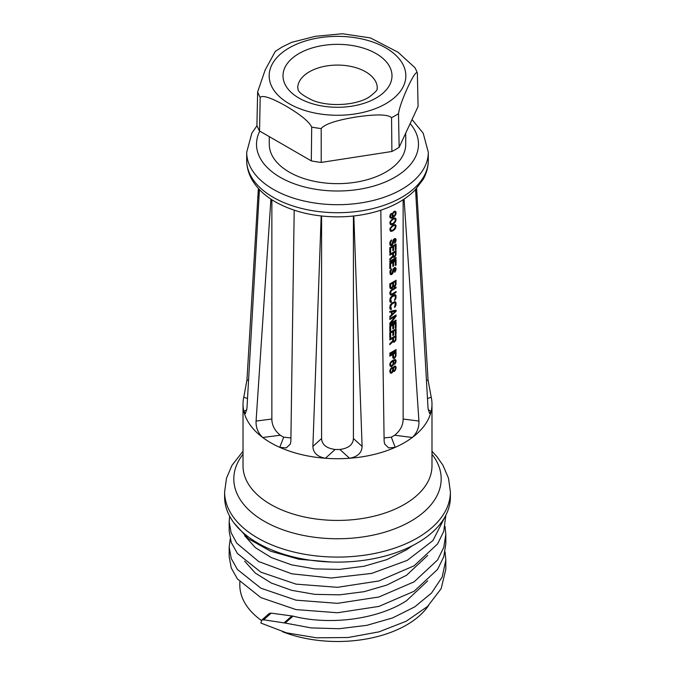 <?xml version="1.0" encoding="UTF-8"?>
<svg xmlns="http://www.w3.org/2000/svg" width="675" height="675" viewBox="0 0 675 675"><rect width="100%" height="100%" fill="white"/><g stroke="black" fill="none" stroke-linecap="round" stroke-linejoin="round"><path stroke-width="1.01" d="M412.636 545.577L406.569 549.796L386.91 559.6L364.061 566.249L339.5 569.396L314.795 568.898L291.566 564.848L271.316 557.584L255.336 547.636L244.671 535.722M271.865 199.741L271.865 419.032C271.856 425.233 274.674 430.625 280.311 435.232A78.536 45.343 180 0 0 281.964 436.219A78.536 45.343 180 0 0 283.677 437.172L290.917 437.957M399.144 147.293A82.215 47.469 180 0 1 395.634 149.453A82.215 47.469 180 0 1 391.897 151.487L391.551 117.678A81.498 47.056 0 0 0 395.128 115.729A81.498 47.056 0 0 0 398.503 113.662L399.144 147.293L418.087 106.49L417.352 73.043A81.498 47.056 0 0 0 414.813 67.559L398.107 52.279L370.457 37.927L342.377 33.75L315.419 36.307L291.617 42.348L281.821 47.191L275.29 51.418L265.165 69.997L257.648 91.876A81.498 47.056 0 0 0 260.187 97.352C262.879 94.964 271.493 97.875 286.031 106.085C300.569 114.657 309.125 121.66 311.698 127.094A81.498 47.056 0 0 0 321.19 128.562C324.768 124.082 336.479 120.217 356.341 116.961C376.194 114.075 387.931 114.311 391.551 117.678M393.365 369.073L393.5 370.195L394.284 370.634A78.536 45.343 180 0 0 394.538 370.474L395.44 368.415L395.314 367.293L394.538 366.863A78.536 45.343 180 0 1 394.284 367.023L393.365 369.073L392.546 368.601M393.365 369.672L392.833 369.36M394.926 366.93L394.073 366.441M394.538 366.863L393.989 366.542M394.284 367.023L393.812 366.753M393.888 367.554L393.432 367.293M393.5 368.39L392.512 367.681M392.344 368.356L392.453 367.791M390.082 372.6L390.943 372.237L390.521 371.25L389.821 370.853L390.369 372.963M392.825 370.87L393.694 370.457M395.111 367.107L394.892 366.061M390.125 369.672L390.656 369.976L391.483 368.483A78.536 45.343 180 0 0 391.888 368.255L392.833 369.377L391.888 372.161A78.536 45.343 180 0 1 391.483 372.389L389.821 371.469M393.888 370.567L392.833 369.942M393.626 371.469L394.149 371.461A78.536 45.343 180 0 0 394.538 371.225L396.065 368.01L395.567 366.23L394.538 366.112A78.536 45.343 180 0 1 394.149 366.348L393.103 368.018L392.361 367.453M393.103 368.018L392.15 367.478M403.135 199.741L403.135 419.032C403.144 425.233 400.326 430.625 394.689 435.232A78.536 45.343 180 0 1 391.323 437.172L384.083 437.957M389.821 216.219L391.348 213.308L390.521 216.608L389.821 216.203L389.964 217.493L390.935 218.185L390.142 217.73M390.935 218.185L392.563 217.738A78.536 45.343 180 0 0 393.5 217.198L395.947 214.043L395.947 211.79L394.411 211.241A78.536 45.343 180 0 1 393.888 211.553L392.293 213.983L392.158 215.561L392.833 216.835A78.536 45.343 180 0 1 392.563 216.987L391.348 217.367L390.521 216.608M390.8 224.724L392.428 224.429A78.536 45.343 180 0 0 393.626 223.737L395.179 222.193L396.065 219.527L395.179 217.983L393.626 218.329A78.536 45.343 180 0 1 392.428 219.012L389.964 222.159L390.369 224.471M390.8 231.339L392.428 231.036A78.536 45.343 180 0 0 393.626 230.352L395.179 228.8L396.065 226.133L395.179 224.598L393.626 224.935A78.536 45.343 180 0 1 392.428 225.627L389.964 228.766L390.369 231.086M395.052 242.857L396.065 239.659L395.693 238.705L394.673 238.587A78.536 45.343 180 0 1 394.149 238.908L393.103 240.275L391.888 244.418A78.536 45.343 180 0 1 391.483 244.645L390.8 244.257L390.656 242.528L391.618 239.912L390.378 241.177L389.821 242.966L389.964 244.848L391.348 245.616A78.536 45.343 180 0 0 392.023 245.244L393.103 243.734L394.284 239.726A78.536 45.343 180 0 0 394.538 239.566L395.314 240.148L394.673 242.35L394.673 243.245L395.052 242.857L394.673 242.637M390.656 252.602A78.536 45.343 180 0 1 389.821 253.041L389.821 247.624A78.536 45.343 180 0 0 396.065 244.021L396.065 249.429A78.536 45.343 180 0 1 395.314 249.919L395.314 245.405A78.536 45.343 180 0 1 393.626 246.426L393.626 250.341A78.536 45.343 180 0 1 392.833 250.796L392.833 246.89A78.536 45.343 180 0 1 390.656 248.088L390.656 252.602L389.821 252.121M392.698 253.581A78.536 45.343 180 0 1 389.821 255.142L389.821 254.239A78.536 45.343 180 0 0 396.065 250.636L395.947 255.074L394.673 257.074A78.536 45.343 180 0 1 394.149 257.386L392.968 256.888L389.821 259.951L389.821 258.896L392.698 256.137L392.698 253.581L391.905 253.125M396.065 258.449L396.065 257.546A78.536 45.343 180 0 1 389.821 261.157L389.821 262.052A78.536 45.343 180 0 0 396.065 258.449L395.322 258.019M390.656 268.228A78.536 45.343 180 0 1 389.821 268.667L389.821 263.258A78.536 45.343 180 0 0 396.065 259.647L396.065 265.064A78.536 45.343 180 0 1 395.314 265.545L395.314 261.039A78.536 45.343 180 0 1 393.626 262.06L393.626 265.967A78.536 45.343 180 0 1 392.833 266.431L392.833 262.524A78.536 45.343 180 0 1 390.656 263.723L390.656 268.228L389.821 267.747M390.8 274.624L391.348 274.624A78.536 45.343 180 0 0 392.023 274.252L393.103 272.742L394.284 268.734A78.536 45.343 180 0 0 394.538 268.574L395.314 269.148L394.673 271.35L394.673 272.253L395.052 271.865L394.673 271.645M390.243 274.312L389.964 271.148L391.618 268.912L390.656 272.742L389.821 272.253M395.052 271.865L396.065 268.667L395.693 267.705L394.673 267.595A78.536 45.343 180 0 1 394.149 267.907L393.103 269.283L391.888 273.426A78.536 45.343 180 0 1 391.483 273.645L390.656 272.742M393.103 286.715L392.023 288.225A78.536 45.343 180 0 1 391.348 288.605L389.964 288.132L389.821 283.846A78.536 45.343 180 0 0 396.065 280.243L395.947 284.681L394.673 286.681A78.536 45.343 180 0 1 394.149 286.993L392.605 286.428M390.656 293.178L391.07 294.013L392.023 293.937A78.536 45.343 180 0 0 396.065 291.516L396.065 292.418A78.536 45.343 180 0 1 392.023 294.84L390.8 295.059L389.821 293.617L390.243 291.448L392.023 289.432A78.536 45.343 180 0 0 396.065 287.002L396.065 287.904A78.536 45.343 180 0 1 392.023 290.334L391.07 291.305L390.656 293.178L389.872 292.722M395.947 295.355L395.947 298.207L395.314 297.844L395.179 295.979L394.023 295.793A78.536 45.343 180 0 1 392.023 296.941L390.656 299.194L391.483 302.206L390.243 302.113L389.821 300.983L390.243 298.055L392.023 296.038A78.536 45.343 180 0 0 394.023 294.891L395.179 294.629L395.947 295.355L394.892 294.637M395.947 298.207L394.538 300.434L395.314 297.861M395.947 302.417L395.947 305.269L394.538 307.505L395.314 303.564L394.926 302.754L394.023 302.856A78.536 45.343 180 0 1 392.023 304.003L390.656 306.256L391.483 309.268L390.243 309.175L389.821 308.045L390.243 305.125L392.023 303.109A78.536 45.343 180 0 0 394.023 301.953L395.179 301.691L395.947 302.417L394.892 301.708M396.065 311.352L389.821 317.36L389.821 316.457L391.483 314.98L391.483 311.968L389.821 312.255L389.821 311.352L396.065 310.146L396.065 311.352L395.111 310.365M396.065 320.971L396.065 320.068A78.536 45.343 180 0 1 390.8 323.165L396.065 316.313L396.065 314.955A78.536 45.343 180 0 1 389.821 318.566L389.821 319.469A78.536 45.343 180 0 0 395.314 316.339L389.821 323.224L389.821 324.574A78.536 45.343 180 0 0 396.065 320.971L395.322 320.541M390.656 330.75A78.536 45.343 180 0 1 389.821 331.189L389.821 325.78A78.536 45.343 180 0 0 396.065 322.169L396.065 327.586A78.536 45.343 180 0 1 395.314 328.067L395.314 323.553A78.536 45.343 180 0 1 393.626 324.582L393.626 328.489A78.536 45.343 180 0 1 392.833 328.953L392.833 325.046A78.536 45.343 180 0 1 390.656 326.244L390.656 330.75L389.821 330.269M390.656 337.365A78.536 45.343 180 0 1 389.821 337.804L389.821 332.395A78.536 45.343 180 0 0 396.065 328.784L396.065 334.192A78.536 45.343 180 0 1 395.314 334.682L395.314 330.168A78.536 45.343 180 0 1 393.626 331.197L393.626 335.104A78.536 45.343 180 0 1 392.833 335.559L392.833 331.653A78.536 45.343 180 0 1 390.656 332.859L390.656 337.365L389.821 336.884M392.698 338.344A78.536 45.343 180 0 1 389.821 339.905L389.821 339.002A78.536 45.343 180 0 0 396.065 335.399L395.947 339.837L394.673 341.837A78.536 45.343 180 0 1 394.149 342.157L392.968 341.651L389.821 344.714L389.821 343.659L392.698 340.9L392.698 338.344L391.905 337.888M396.065 350.426L396.065 349.523A78.536 45.343 180 0 1 389.821 353.135L389.821 354.029A78.536 45.343 180 0 0 396.065 350.426L395.322 349.996M394.673 358.071A78.536 45.343 180 0 1 394.149 358.383L392.833 357.952L392.698 354.577A78.536 45.343 180 0 1 389.821 356.138L389.821 355.236A78.536 45.343 180 0 0 396.065 351.633L395.947 356.071L394.673 358.071L393.736 357.404M395.947 360.129L396.065 361.395L395.052 360.391L393.5 360.728A78.536 45.343 180 0 1 393.23 360.88L393.761 363.732L392.293 366.078A78.536 45.343 180 0 1 391.618 366.449L390.378 366.365L389.821 364.407L390.378 362.61L392.563 360.517A78.536 45.343 180 0 0 393.5 359.977L395.052 359.488L395.947 360.129L394.934 359.505M396.065 361.395L394.673 364.382L395.44 361.049M393.23 371.25L391.888 372.912A78.536 45.343 180 0 1 391.483 373.14L390.8 373.207M392.968 367.799L391.888 367.504A78.536 45.343 180 0 1 391.483 367.732L389.821 370.862M405.726 133.118L405.726 144.256A68.226 39.395 180 0 1 363.606 180.647A68.226 39.395 180 0 1 289.254 172.108A68.226 39.395 180 0 1 269.274 144.256L269.274 136.62M257.648 91.876L256.913 125.297A82.215 47.469 0 0 0 259.563 131.009L311.31 160.886A82.215 47.469 0 0 0 321.216 162.422L391.897 151.487M417.352 73.043C416.306 71.229 413.125 75.963 407.801 87.252C402.486 98.896 399.381 107.696 398.503 113.662M321.216 162.422L321.19 128.562M311.31 160.886L311.698 127.094M259.563 131.009L260.187 97.352M246.805 410.012L243.785 411.126A94.483 54.548 0 0 0 262.693 437.484C257.968 432.894 255.766 427.418 256.078 421.057L270.92 199.117M283.677 437.172L279.771 447.339L286.36 447.905L290.343 444.023L290.874 441.146L294.199 210.187M280.311 435.232L262.693 437.484A94.483 54.548 180 0 0 279.771 447.339A94.483 54.548 0 0 0 325.426 458.257C317.317 456.739 313.141 452.79 312.896 446.411L321.173 215.966M321.587 216.008L321.587 438.531C321.933 444.648 326.447 448.301 335.121 449.474A78.536 45.343 180 0 0 339.879 449.474C348.553 448.301 353.067 444.648 353.413 438.531L362.104 446.411L353.827 215.966M353.413 216.008L353.413 438.531M339.879 449.474L349.574 458.257C357.683 456.739 361.859 452.79 362.104 446.411M335.121 449.474L325.426 458.257A94.483 54.548 180 0 0 349.574 458.257A94.483 54.548 0 0 0 395.229 447.339L388.64 447.905L384.657 444.023L384.126 441.146L380.801 210.187M394.689 435.232L412.307 437.484A94.483 54.548 180 0 1 404.317 442.724A94.483 54.548 180 0 1 395.229 447.339L391.323 437.172M427.486 398.554L431.215 397.178A94.483 54.548 180 0 1 431.983 404.156A94.483 54.548 180 0 1 431.215 411.126A94.483 54.548 0 0 1 412.307 437.484C417.032 432.894 419.234 427.418 418.922 421.057L404.08 199.117M428.195 410.012L431.215 411.126L429.604 413.589L428.043 408.341L415.564 189.599M431.215 397.178L428.043 379.932L416.635 188.435M259.436 189.599L246.957 408.341L245.396 413.589L243.785 411.126A94.483 54.548 180 0 1 243.017 404.156A94.483 54.548 180 0 1 243.785 397.178L246.957 379.932L258.365 188.435M259.259 192.679L258.972 189.11M224.606 491.906L224.606 496.935A112.894 65.18 180 0 0 294.3 557.153A112.894 65.18 180 0 0 417.327 543.021A112.894 65.18 0 0 0 450.394 496.935L450.394 491.906A112.894 65.18 180 0 1 417.327 537.992A112.894 65.18 0 0 1 294.3 552.125A112.894 65.18 0 0 1 224.606 491.906L226.513 478.187L232.006 465.303L243.017 451.254M427.705 555.415L406.569 575.243L386.91 585.048L364.061 591.697L339.5 594.844L314.795 594.346L291.566 590.304L271.316 583.04L255.336 573.092L244.671 561.17M427.705 580.863L406.569 600.691C377.781 619.507 329.543 625.598 293.034 616.123L285.162 623.05L311.234 627.919L339.069 628.72L366.803 625.345L392.572 617.946L414.652 606.935L431.578 592.996L442.209 576.973L445.829 559.879L445.044 551.872M230.192 539.139L229.171 547.155L231.255 558.562L237.414 569.506L260.896 588.203L296.047 600.168L337.5 603.34L378.953 596.987L414.104 581.842L437.586 559.955L443.745 547.433L445.829 534.431L445.044 526.416M229.652 516.198L229.171 521.708L231.103 532.702L236.832 543.274L258.727 561.575L291.76 573.809L331.265 578.019L371.655 573.404L407.211 560.393L432.911 540.608L445.112 516.637M263.655 619.81L261.689 620.165L269.215 613.482L271.198 613.128L263.655 619.81L285.162 623.05M261.689 620.165L260.896 623.067L286.436 632.812L316.364 637.799L348.114 637.512L378.962 631.859L406.223 621.228L427.579 606.437L441.163 588.651L445.829 569.303L445.829 559.879M229.171 547.155L229.171 556.58L231.255 567.987L237.414 578.922L260.896 597.62L296.047 609.592L337.5 612.757L378.953 606.403L414.104 591.258L437.586 569.379L443.745 556.85L445.829 543.847L445.829 534.431M229.171 521.708L229.171 531.124L231.255 542.531L237.414 553.475L260.896 572.172L296.047 584.137L337.5 587.309L378.953 580.956L414.104 565.81L437.586 543.932L443.745 531.402L445.829 515.278M234.082 523.066L248.307 538.726L270.582 551.197L298.882 559.229L330.666 561.988M271.198 613.128L293.034 616.123M428.574 605.483A97.681 56.396 0 0 1 406.569 624.983A97.681 56.396 180 0 1 282.471 631.699M261.411 620.468A97.681 56.396 180 0 1 239.819 585.098L239.819 581.808M291.904 615.963L284.065 622.865M259.276 189.43L259.327 191.582M259.276 191.582L259.031 189.169M391.348 214.059L390.859 213.781M390.935 214.582L390.462 214.312M390.656 215.182L390.175 214.903M390.521 215.705L389.964 215.384M390.656 216.979L389.821 216.498M390.935 217.282L389.821 216.582M395.947 211.79L394.934 211.165M396.065 212.456L394.985 211.233M396.065 213.216L395.44 212.844M395.947 214.043L395.44 213.756L394.284 215.831A78.536 45.343 180 0 1 394.023 215.992L392.158 214.945M395.567 215.038L395.111 214.777M395.052 215.806L394.58 215.536M394.411 216.506L393.652 216.067M392.555 216.523L393.263 216.008M393.5 217.198L392.799 216.802M392.563 217.738L391.778 217.282M391.618 218.118L390.597 217.527L391.095 217.316M390.04 217.595L390.597 217.527M393.23 216L392.158 215.367M394.04 211.469L395.052 212.051L394.284 212.077A78.536 45.343 180 0 1 394.023 212.228L392.968 213.756L392.833 215.333M395.052 212.051L395.44 213.764M392.968 215.705L392.158 215.241M392.833 214.279L392.302 213.975M392.968 213.756L392.504 213.486M393.23 213.148L392.782 212.887M393.626 212.617L393.162 212.347M394.023 212.228L393.525 211.942M394.284 212.077L393.711 211.748M394.673 211.992L393.905 211.545M395.947 218.7L394.867 217.991M396.065 219.527L394.985 218.152M395.947 220.506L395.398 220.193M395.567 221.501L395.111 221.24M395.179 222.193L394.673 221.898M394.673 222.809L394.175 222.522M394.284 223.197L393.727 222.877M393.626 223.737L392.977 223.366M392.428 224.429L391.416 223.838M391.753 224.657L390.732 224.058L391.382 223.83M391.348 224.724L390.732 224.058M393.66 218.312L395.052 218.962L393.508 218.396M395.052 218.962L395.314 220.759L393.5 223.062A78.536 45.343 180 0 1 392.563 223.602L390.935 223.746L389.829 223.054M394.284 218.835L392.85 218.776M393.5 219.156A78.536 45.343 180 0 1 392.563 219.696L390.935 221.341L390.521 222.767L389.922 222.421M390.935 223.746L390.521 222.767M390.656 223.442L389.846 222.978M390.656 221.94L390.175 221.662M390.935 221.341L390.454 221.062M391.753 220.295L391.264 220.008M392.563 219.696L391.989 219.358M395.947 225.315L394.867 224.606M396.065 226.133L394.985 224.758M395.947 227.121L395.398 226.8M395.567 228.116L395.111 227.846M395.179 228.8L394.673 228.513M394.673 229.424L394.175 229.137M394.284 229.812L393.727 229.492M393.626 230.352L392.977 229.972M392.428 231.036L391.416 230.453M391.753 231.263L390.732 230.673L391.382 230.445M391.348 231.339L390.732 230.673M393.66 224.927L395.052 225.577L393.508 225.003M395.052 225.577L395.314 227.374L393.5 229.677A78.536 45.343 180 0 1 392.563 230.209L390.935 230.361L389.829 229.669M394.284 225.45L392.85 225.391M393.5 225.771A78.536 45.343 180 0 1 392.563 226.302L390.935 227.956L390.521 229.382L389.922 229.036M390.935 230.361L390.521 229.382M390.656 230.057L389.846 229.584M390.656 228.555L390.175 228.277M390.935 227.956L390.454 227.677M391.753 226.91L391.264 226.623M392.563 226.302L391.989 225.973M394.926 239.482L394.065 238.984M394.538 239.566L393.846 239.169M394.284 239.726L393.635 239.355M393.888 240.114L393.373 239.811M393.626 240.722L393.061 240.393M393.5 241.245L392.884 240.891M393.5 242.148L392.707 241.692M393.365 242.975L392.698 242.595M393.103 243.734L392.512 243.397M392.563 244.637L391.981 244.299M392.023 245.244L390.8 244.257M391.348 245.616L390.327 245.033L390.994 244.645M390.8 245.616L390.226 245.287M391.618 240.806L390.994 240.452M391.213 241.186L390.648 240.857M390.8 241.852L390.226 241.532M390.656 242.528L389.964 242.131M390.656 243.734L389.821 243.253M395.947 239.144L394.934 238.503M396.065 239.659L394.985 238.587M395.111 239.701L395.111 239.11M396.065 240.418L395.238 239.937M395.947 241.245L395.314 240.882M395.567 242.089L395.061 241.802M390.656 248.088L389.838 247.615M395.111 245.295L395.111 244.628M396.065 249.429L395.314 248.991M395.314 245.405L394.554 244.974M393.626 246.426L392.85 245.978M392.588 246.755L392.588 246.13M393.626 250.341L392.833 249.877M392.833 246.89L392.04 246.434M395.111 251.75L395.111 251.235M396.065 254.239L395.44 253.876M395.947 255.074L395.44 254.779M395.567 255.918L395.12 255.665M395.052 256.686L394.428 256.323M394.673 257.074L393.736 256.407M394.149 257.386L393.12 256.795L393.652 256.492M393.761 257.47L393.086 257.082M392.968 256.888L392.318 256.508M392.453 253.437L392.453 252.821M393.5 253.117L393.5 255.977L394.284 256.407A78.536 45.343 180 0 0 394.673 256.171L395.44 254.796L395.44 251.935A78.536 45.343 180 0 1 393.5 253.117L392.715 252.669M393.5 255.977L392.698 255.513M395.44 251.935L394.689 251.505M393.626 256.348L392.698 255.817M390.656 263.723L389.838 263.25M395.111 260.921L395.111 260.255M396.065 265.064L395.314 264.625M395.314 261.039L394.554 260.601M393.626 262.06L392.85 261.613M392.588 262.381L392.588 261.757M393.626 265.967L392.833 265.511M392.833 262.524L392.04 262.069M394.926 268.49L394.065 267.992M394.538 268.574L393.846 268.177M394.284 268.734L393.635 268.363M393.888 269.123L393.373 268.819M393.626 269.722L393.061 269.392M393.5 270.253L392.884 269.899M393.5 271.156L392.707 270.7M393.365 271.983L392.698 271.603M393.103 272.742L392.512 272.405M392.563 273.645L391.981 273.308M392.023 274.252L390.8 273.265M391.348 274.624L390.327 274.033L390.994 273.653M391.618 269.814L390.994 269.452M391.213 270.186L390.648 269.865M390.8 270.861L390.226 270.532M390.656 271.536L389.964 271.139M395.947 268.152L394.934 267.511M396.065 268.667L394.985 267.595M395.111 268.701L395.111 268.118M396.065 269.418L395.238 268.937M395.947 270.253L395.314 269.89M395.567 271.097L395.061 270.802M392.968 287.094L392.437 286.791M392.428 287.845L391.77 287.466M392.023 288.225L391.103 287.693M391.348 288.605L390.327 288.014L390.977 287.643M390.935 288.672L390.327 288.014M395.111 281.517L395.111 280.842M396.065 283.846L395.314 283.407M395.947 284.681L395.314 284.318M395.567 285.525L395.061 285.23M395.052 286.293L394.428 285.93M394.673 286.681L393.736 286.014M394.149 286.993L393.12 286.402L393.652 286.099M393.761 287.077L393.12 286.402M392.453 283.044L392.453 282.428M395.314 281.627A78.536 45.343 180 0 1 393.5 282.724L393.5 285.584L394.284 286.014A78.536 45.343 180 0 0 394.538 285.863L395.314 284.479L395.314 281.627L394.554 281.188M393.626 285.955L392.698 285.424M393.5 285.584L392.698 285.12M393.5 282.724L392.715 282.277M390.656 287.17L390.656 284.31A78.536 45.343 180 0 0 392.698 283.188L392.698 286.04L391.888 287.398A78.536 45.343 180 0 1 391.483 287.626L389.821 286.681M390.8 287.542L389.821 286.985M390.656 284.31L389.838 283.837M392.698 283.188L391.905 282.732M396.065 292.418L395.322 291.988M392.023 294.84L391.314 294.055M391.348 295.059L390.327 294.477L390.994 294.241M390.8 295.059L390.226 294.73M396.065 287.904L395.322 287.474M392.023 290.334L391.357 289.946M391.483 290.782L390.892 290.444M391.07 291.305L390.521 290.993M390.8 291.904L390.201 291.558M390.656 292.579L389.964 292.182M391.483 302.206L390.462 301.025M390.023 301.767L390.462 301.615M390.8 302.425L390.226 302.096M396.065 296.021L394.985 294.798M395.111 295.903L395.111 295.473M396.065 297.371L395.314 296.933M395.693 298.966L395.137 298.645M395.179 299.894L394.554 299.523M394.926 295.692L393.711 295.076M394.538 295.625L393.643 295.11M394.023 295.793L393.247 295.346M392.023 296.941L391.357 296.561M391.483 297.397L390.892 297.051M391.07 297.92L390.521 297.599M390.8 298.519L390.201 298.173M390.656 299.194L389.964 298.789M390.656 300.544L389.821 300.063M391.483 309.268L390.462 308.087M390.023 308.829L390.462 308.677M390.8 309.488L390.226 309.158M396.065 303.083L394.985 301.86M395.111 302.974L395.111 302.535M396.065 304.433L395.314 304.003M395.947 305.269L395.314 304.906M395.693 306.037L395.137 305.716M395.179 306.956L394.554 306.593M394.926 302.754L393.711 302.138M394.538 302.695L393.643 302.172M394.023 302.856L393.247 302.408M392.023 304.003L391.357 303.623M391.483 304.459L390.892 304.121M391.07 304.982L390.521 304.661M390.8 305.581L390.201 305.235M390.656 306.256L389.964 305.851M390.656 307.606L389.821 307.125M391.483 311.968L389.821 311.512M390.994 311.69L390.994 311.226L394.58 310.508L395.567 311.074L392.023 314.525L391.483 314.212M395.567 311.074L392.023 311.825L392.023 314.525M392.023 311.825L390.994 311.226M395.314 316.339L394.554 315.908M396.065 316.313L395.111 315.562M390.8 323.165L390.175 322.802M389.821 323.477L390.58 323.038M390.656 326.244L389.838 325.772M395.111 323.443L395.111 322.777M396.065 327.586L395.314 327.147M395.314 323.553L394.554 323.123M393.626 324.582L392.85 324.135M392.588 324.903L392.588 324.278M393.626 328.489L392.833 328.033M392.833 325.046L392.04 324.591M390.656 332.859L389.838 332.378M395.111 330.058L395.111 329.392M396.065 334.192L395.314 333.754M395.314 330.168L394.554 329.738M393.626 331.197L392.85 330.742M392.588 331.518L392.588 330.893M393.626 335.104L392.833 334.64M392.833 331.653L392.04 331.197M395.111 336.513L395.111 336.007M396.065 339.002L395.44 338.639M395.947 339.837L395.44 339.542M395.567 340.681L395.12 340.428M395.052 341.449L394.428 341.086M394.673 341.837L393.736 341.17M394.149 342.157L393.12 341.558L393.652 341.255M393.761 342.233L393.086 341.845M392.968 341.651L392.318 341.272M392.453 338.2L392.453 337.584M393.5 337.88L393.5 340.74L394.284 341.17A78.536 45.343 180 0 0 394.673 340.934L395.44 339.559L395.44 336.698A78.536 45.343 180 0 1 393.5 337.88L392.715 337.433M393.5 340.74L392.698 340.276M395.44 336.698L394.689 336.268M393.626 341.111L392.698 340.58M395.052 357.683L394.428 357.32M394.149 358.383L393.12 357.792L393.652 357.48M393.761 358.467L392.825 357.927M392.698 354.577L391.905 354.122M395.111 352.747L395.111 352.232M396.065 355.236L395.44 354.873M395.947 356.071L395.44 355.776M395.567 356.915L395.12 356.653M392.453 354.434L392.453 353.81M393.5 354.113L393.5 356.974L394.284 357.404A78.536 45.343 180 0 0 394.673 357.168L395.44 355.793L395.44 352.932A78.536 45.343 180 0 1 393.5 354.113L392.715 353.666M393.5 356.974L392.698 356.51M395.44 352.932L394.689 352.502M393.626 357.345L392.698 356.805M393.365 364.711L392.892 364.441M392.968 365.394L392.47 365.108M392.293 366.078L391.576 365.656M391.618 366.449L390.597 365.858L390.994 365.631M390.04 365.934L390.597 365.858M390.935 366.525L390.142 366.069M396.065 360.796L394.985 359.573M395.947 362.23L395.44 361.935M395.567 363.226L395.111 362.964M395.052 360.391L393.938 359.783M394.673 360.323L393.82 359.834M394.284 360.408L393.517 359.969M393.5 360.728L392.85 360.349M393.23 360.88L392.58 360.509M393.761 361.471L392.462 360.585M393.888 362.146L392.723 360.872M393.888 362.897L393.23 362.517M393.761 363.732L393.23 363.428L392.158 365.403A78.536 45.343 180 0 1 391.753 365.622L389.821 364.534M390.935 365.622L389.821 364.922M392.563 361.564L391.753 361.1L392.833 361.716L392.158 361.64A78.536 45.343 180 0 1 391.753 361.868L390.656 363.361L390.521 364.939M392.833 361.716L393.23 363.437M390.656 365.318L389.821 364.837M390.521 363.892L389.964 363.572M390.656 363.361L390.175 363.082M390.935 362.762L390.462 362.492M391.348 362.239L390.859 361.96M391.753 361.868L391.238 361.572M392.158 361.64L391.534 361.277M391.483 373.14L390.462 372.549M391.888 372.912L390.859 372.322M392.563 372.237L392.048 371.942M392.968 371.402L392.521 371.149M393.103 371.031L392.656 370.777M394.149 371.461L393.12 370.862M394.538 371.225L393.517 370.634M395.179 370.524L394.698 370.246M395.567 369.832L395.094 369.562M395.947 368.845L395.415 368.542M396.065 368.01L395.39 367.622M396.065 367.411L395.111 366.863M395.947 366.736L394.985 366.188M390.656 369.976L390.521 370.651L389.914 370.305M390.521 370.651L390.521 371.25M390.935 369.225L390.454 368.955M391.483 368.483L391.002 368.204M391.888 368.255L391.298 367.909M392.428 368.407L391.399 367.808M390.656 371.782L389.821 371.301M393.5 370.195L392.833 369.816M297.717 87.801A39.783 22.967 180 0 1 297.717 87.767A39.783 22.967 180 0 1 308.956 72.048A39.783 22.967 180 0 1 309.369 71.803A39.783 22.967 180 0 1 352.502 66.774A39.783 22.967 180 0 1 377.283 87.767A39.783 22.967 180 0 1 377.283 87.801M298.392 53.89A54.506 31.472 180 0 1 298.957 53.561A54.506 31.472 180 0 1 375.756 53.401A54.506 31.472 180 0 1 376.608 97.732A54.506 31.472 180 0 1 376.043 98.069A54.506 31.472 180 0 1 299.244 98.229A54.506 31.472 180 0 1 298.392 53.89M273.291 197.353A90.804 52.422 180 0 1 246.696 160.279C246.738 166.953 248.442 173.306 251.809 179.347C256.939 188.3 264.777 195.801 275.324 201.85C293.068 211.756 313.909 216.759 337.837 216.861C351.709 216.81 364.88 214.945 377.367 211.267C392.909 206.651 405.388 199.682 414.804 190.375L423.191 179.347C426.558 173.306 428.262 166.953 428.304 160.279A90.804 52.422 0 0 1 372.254 208.718A90.804 52.422 0 0 1 273.291 197.353M257.04 125.643L251.826 133.178L246.696 152.263A90.804 52.422 180 0 0 273.291 189.338A90.804 52.422 0 0 0 372.254 200.703A90.804 52.422 0 0 0 428.304 152.263L428.304 160.279M410.155 123.592A80.992 46.761 0 0 1 384.657 182.267A80.992 46.761 0 0 1 280.235 177.314A80.992 46.761 180 0 1 259.765 131.127M289.178 47.917A68.335 39.454 0 0 0 289.178 103.714A68.335 39.454 0 0 0 385.822 103.714A68.335 39.454 0 0 0 385.822 47.917A68.335 39.454 0 0 0 289.178 47.917M256.078 421.057L271.865 419.032M312.896 446.411L321.587 438.531M403.135 419.032L418.922 421.057M426.457 380.514L428.043 379.932M246.957 379.932L248.543 380.514M243.017 404.156L243.017 465.877A94.483 54.548 0 0 0 301.345 516.274A94.483 54.548 0 0 0 404.317 504.444A94.483 54.548 180 0 0 431.983 465.877L431.983 404.156M243.785 397.178L247.514 398.554M431.983 454.233A103.688 59.864 180 0 1 410.822 521.218A103.688 59.864 0 0 1 278.53 528.128A103.688 59.864 0 0 1 243.017 454.233M377.283 87.767L377.283 87.834C376.059 88.897 380.784 88.239 369.082 97.099L368.685 97.335C355.877 105.367 328.953 107.122 312.609 100.305C294.173 91.437 298.974 88.788 297.717 87.834L297.717 87.767M246.696 152.263L246.696 160.279M428.304 152.263L423.191 133.203L412.028 119.543M416.036 197.859L416.036 189.093M258.964 197.859L258.964 189.093M450.394 491.906L448.478 478.145L442.952 465.227L436.826 456.519L431.983 451.254"/></g></svg>
